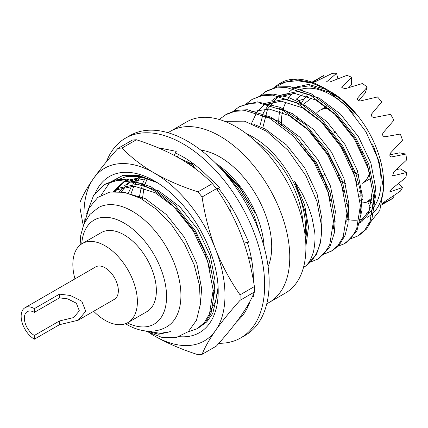 <?xml version="1.0" encoding="UTF-8"?>
<svg xmlns="http://www.w3.org/2000/svg" width="428" height="428" viewBox="0 0 428 428"><rect width="100%" height="100%" fill="white"/><g stroke="black" fill="none" stroke-linecap="round" stroke-linejoin="round"><path stroke-width="0.64" d="M369.739 172.457A42.206 24.369 60 0 1 362.002 183.494L371.023 178.283M345.583 183.676A42.206 24.369 60 0 1 340.356 181.081M311.177 132.915A42.206 24.369 60 0 1 311.145 132.471M316.65 112.842A42.206 24.369 60 0 1 319.796 110.387A42.206 24.369 60 0 1 328.565 108.434M371.964 199.887A61.397 35.444 60 0 1 371.595 200.106A61.397 35.444 60 0 1 360.274 202.984M326.339 185.757A61.397 35.444 60 0 1 325.371 184.789M301.349 144.776A61.397 35.444 60 0 1 301.023 143.733M297.514 120.097A61.397 35.444 60 0 1 297.722 116.774M301.253 103.624A61.397 35.444 60 0 1 306.978 96.07M348.74 87.606L351.607 84.755L351.607 77.254L341.795 87.542L345.182 88.703L362.457 83.519A70.518 40.713 -120 0 1 367.187 87.114L365.18 93.09L358.536 100.644M307.411 96.225L307.111 96.674L307.946 96.423M311.745 97.985L303.072 104.464M341.421 184.152L341.769 184.061M358.867 191.744L361.917 190.679M362.216 194.36L359.664 196.73M360.076 200.384L362.323 199.427M372.178 197.891L367.518 201.331M368.043 201.304L367.877 200.941C367.229 201.631 368.064 201.417 370.386 200.283L372.023 199.411M367.187 87.114L357.557 98.114C356.995 99.868 357.979 100.805 360.504 100.922L377.507 96.947A70.518 40.713 -120 0 1 381.776 101.923L371.67 113.939C370.974 115.94 371.809 117.122 374.179 117.491L390.555 114.356A70.518 40.713 -120 0 1 393.942 120.225L383.044 132.841C382.129 134.981 382.739 136.297 384.863 136.789L400.324 134.044A70.518 40.713 -120 0 1 402.497 140.229L390.555 152.967C389.368 155.118 389.689 156.439 391.513 156.921L405.851 154.08A70.518 40.713 -120 0 1 406.6 159.976L393.471 172.345L392.786 175.86L406.6 172.505L400.105 168.755L396.2 169.814M405.851 154.08L399.672 152.833L389.812 154.808M361.371 208.923L360.413 209.324M406.6 172.505A70.518 40.713 -120 0 1 405.851 177.54L391.513 189.085L389.919 191.921L402.497 187.518A70.518 40.713 -120 0 1 400.324 191.193L384.863 201.545C382.782 203.049 382.172 203.658 383.044 203.391L393.942 197.65L392.931 196.211M382.546 203.546L383.044 203.391L382.851 203.123M402.497 187.518L398.393 183.607M391.031 156.932L390.593 156.739M357.257 99.002L357.321 98.531M337.885 78.811L336.552 73.3L326.457 81.999L329.704 82.032L346.873 75.387A70.518 40.713 -120 0 1 351.607 77.254M324.242 77.243L323.504 75.644L313.082 82.213C312.354 82.845 313.189 82.625 315.586 81.561L332.283 73.349A70.518 40.713 -120 0 1 336.552 73.3M313.216 82.513L313.082 82.213L312.793 82.433M294.972 101.254L296.706 98.782L302.205 94.636M304.238 98.922L298.69 100.676M328.565 192.637L328.185 192.541M360.408 206.125L362.002 204.675M348.799 202.621L346.086 203.514M325.489 88.783L312.253 83.176L297.235 80.657L285.513 82.117L275.011 87.061L273.663 88.366M357.797 235.978L359.424 235.036L366.448 229.135L371.686 220.468L375.442 196.42L368.743 164.213L355.454 137.19L334.985 111.585L311.284 93.818L290.264 86.702L277.772 86.889L267.147 90.725L259.277 96.38M344.353 243.735L345.985 242.794L356.824 231.222L361.997 210.046L360.702 191.926L356.075 174.185L342.828 146.269L322.038 119.819L298.856 102.148L288.017 97.215L273.321 94.133L263.076 94.898L252.071 99.43M323.6 254.36L332.535 250.557L339.249 245.019L345.048 235.416L348.066 223.443L348.462 209.768L342.106 180.45L326.96 150.207L305.33 124.468L280.527 107.423L257.324 101.832L240.263 106.251L238.631 107.187M317.464 259.261L319.095 258.319L329.951 246.71L334.407 232.704L335.156 221.116L330.154 192.595L316.346 162.463L295.411 135.612L271.379 117.336L247.331 109.723L236.427 110.371L226.819 114.014L219.168 119.455M303.527 267.302L305.651 266.082L316.34 254.778L320.706 241.997L321.642 226.54L316.902 201.342L305.86 175.619L287.98 150.217L266.532 131.225L244.436 121.172L224.673 121.322M329.212 90.907L344.283 101.72L357.198 115.405L342.261 100.323L327.73 90.035L323.306 87.483L346.413 105.935L365.951 131.797L379.005 161.147L383.595 189.449L379.77 210.506L368.818 224.058M335.846 96.182L329.276 92.239L309.626 85.787L292.34 88.275M273.225 118.658L273.053 120.161M276.552 97.247L279.912 95.305L298.006 91.474L319.197 98.06L340.388 114.003L358.477 136.789L370.846 162.881L375.736 188.229L372.526 208.907L361.842 221.688L358.477 223.63L369.166 210.849L372.376 190.171L367.486 164.817L355.117 138.726L337.023 115.94L315.832 100.002L294.646 93.411L276.552 97.247L271.812 100.687M270.373 102.067L263.434 112.628L259.785 126.421M357.343 184.821L351.372 165.417L341.672 146.488L323.579 123.703L302.393 107.765L281.201 101.174L263.108 105.01L266.467 103.068L284.561 99.232L305.752 105.823L326.944 121.761L345.038 144.552L357.401 170.644L362.291 195.992L360.199 213.593M343.898 192.584L337.927 173.179L328.228 154.251L310.14 131.466L288.948 115.528L269.292 109.076L252.012 111.558M330.453 200.347L324.483 180.942L314.783 162.014L292.522 135.323M284.47 95.54L285.744 93.882M292.811 87.863L308.513 84.396L327.035 89.762M276.253 120.022L276.13 122.092M278.264 96.337L267.602 108.942L262.813 127.785M264.82 104.1L256.891 112.029L251.557 123.371M346.755 221.356L348.847 203.755L343.957 178.401L331.593 152.309L313.499 129.524L292.308 113.586L278.516 108.177M333.31 229.119L335.402 211.518L330.512 186.164L318.148 160.072L300.055 137.286L278.863 121.349L265.071 115.94M321.653 228.145L321.958 219.275L317.073 193.927L304.704 167.835L286.61 145.049L265.419 129.112L253.874 124.307M305.886 246.223L308.513 227.038L304.586 204.696L294.56 181.231L300.766 191.129C302.382 193.633 304.816 198.656 308.064 206.189C310.006 211.154 311.391 215.321 312.226 218.697L314.484 230.735C315.441 236.047 315.136 242.976 313.564 251.514C311.22 259.031 308.615 263.841 305.736 265.938L304.008 267.029M305.656 240.905L307.01 227.61L305.539 212.695L294.56 181.231M272.722 88.623L278.96 83.904L294.86 79.517L313.692 82.781L323.306 87.483M350.484 238.835L357.787 235.983L364.849 230.039L370.07 221.367L373.837 197.779L368.39 168.873L354.438 139.121L333.968 113.131L309.979 94.93L285.984 87.371L274.995 88.056L265.515 91.667M337.045 246.598L344.363 243.73L351.409 237.797L356.631 229.124L360.392 205.542L354.946 176.636L340.993 146.884L320.524 120.894L296.534 102.693L272.55 95.134L261.567 95.813L252.087 99.419L245.833 104.143M330.908 251.498L337.96 245.565L343.181 236.893L346.948 213.299L341.501 184.393L327.548 154.647L307.079 128.657L283.09 110.456L259.095 102.891L248.112 103.576L238.631 107.187L232.393 111.906M310.3 262.086L317.464 259.261L324.515 253.328L329.737 244.656L333.503 221.062L328.057 192.156L314.104 162.405L293.635 136.42L269.645 118.219L245.656 110.654L234.667 111.339L225.187 114.95M302.837 222.41A70.518 40.713 -120 0 0 256.506 142.166M305.111 235.234A74.151 42.811 -120 0 0 293.244 181.889A74.151 42.811 -120 0 0 246.533 133.782M313.692 82.781A85.557 49.397 -120 0 0 280.319 83.123A85.557 49.397 -120 0 0 279.661 83.514M321.642 226.54A85.557 49.397 60 0 1 305.736 265.938M346.98 216.295A70.518 40.713 -120 0 0 347.969 216.472M366.422 213.631A70.518 40.713 -120 0 0 368.551 212.245M372.761 208.324A70.518 40.713 -120 0 0 372.676 144.627M354.186 114.779A70.518 40.713 -120 0 0 298.846 90.051M293.164 93.336A70.518 40.713 -120 0 0 287.493 99.547M286.134 101.821A70.518 40.713 -120 0 0 283.085 109.525M282.378 112.457A70.518 40.713 -120 0 0 281.324 125.736M331.165 92.015A74.151 42.811 60 0 1 383.595 182.831L383.595 189.449M383.515 186.046A74.151 42.811 60 0 1 367.294 217.29M364.57 218.51A74.151 42.811 60 0 1 346.883 219.393M278.746 123.863A74.151 42.811 60 0 1 279.666 111.446M285.867 95.915A74.151 42.811 60 0 1 287.723 93.577M289.339 91.897A74.151 42.811 60 0 1 299.161 86.124M381.728 204.793L392.289 198.699A70.518 40.713 -120 0 0 393.942 197.65M323.504 75.644A70.518 40.713 -120 0 0 321.77 76.553L312.06 82.16M86.52 214.144L93.727 195.077L104.892 184.398L117.759 180.242L139.426 183.232L155.455 191.3L172.431 204.975L193.231 230.933L207.505 260.861L213.176 290.077L209.495 313.954L204.3 322.653L197.153 328.72L187.908 331.951M188.101 163.571L194.253 167.043M148.002 331.165L160.12 333.353L170.89 331.561L158.82 334.257L146.055 331.005M122.124 191.888L145.124 198.56L166.315 214.498L184.409 237.289L196.778 263.381L201.663 288.729L200.406 303.254M114.544 191.487L119.284 188.042L137.377 184.211L158.569 190.797L179.76 206.74L197.854 229.526L210.223 255.618L215.107 280.966L212.994 298.632M121.541 191.803L125.179 186.608M126.549 185.105L132.728 180.284L141.454 177.01M130.909 194.05L133.868 186.137M134.943 184.115L140.347 176.989M142.396 199.293L143.915 188.015M144.616 185.351L147.312 178.385M186.357 162.426L192.969 164.7M214.642 291.115L213.192 290.494M222.897 170.89L237.915 187.962L247.443 202.546L254.35 216.258L262.155 240.242M113.506 191.551L115.924 189.984L134.018 186.148L155.209 192.739L176.4 208.677L194.494 231.462L204.284 250.631L210.25 270.255M119.519 191.584L123.189 187.047M124.634 185.661L129.368 182.221L147.291 178.374M212.812 307.646L211.298 308.604M128.619 192.568L131.583 186.057M132.733 184.168L136.634 179.284M138.073 177.898L139.127 177.005M139.293 197.624L141.256 187.293M142.064 184.81L145.022 178.294M214.144 294.132L213.224 293.806M216.215 163.747L238.332 184.912L255.227 213.165L239.712 187.715L218.489 166.085M145.231 330.908L161.591 337.269L176.336 337.483L188.277 331.641L196.484 320.288L200.315 304.426L199.501 285.374L194.13 264.713L184.661 244.115L171.869 225.235L156.776 209.554L140.587 198.298L124.564 192.316L109.948 192.028L97.846 197.394L89.152 207.928L84.477 222.747M105.716 183.944L116.004 179.851L126.988 179.166L150.982 186.726L174.972 204.926L195.441 230.917L209.394 260.668L214.84 289.574L211.074 313.162L205.852 321.835L197.95 328.239M179.803 158.435L192.696 164.208M59.481 320.963L59.481 324.686L34.374 339.185L34.374 335.456L59.481 320.963L73.627 317.576L79.341 310.808L76.328 303.179L67.699 298.878L59.481 297.861L34.374 312.36A14.145 8.169 -120 0 0 27.301 311.659A14.145 8.169 -120 0 0 25.134 322.99A14.145 8.169 -120 0 0 34.374 335.456M34.374 312.36L34.374 308.631L59.481 294.138L59.481 297.861M59.481 294.138L70.347 295.481L81.759 301.168L85.75 311.258L78.19 320.214L59.481 324.686M78.19 320.214L114.469 299.268A18.709 10.802 -120 0 0 114.469 277.665A18.709 10.802 -120 0 0 95.76 266.863L25.022 307.705A18.709 10.802 -120 0 0 22.154 322.696A18.709 10.802 -120 0 0 34.374 339.185M93.662 311.284A45.63 26.343 -120 0 0 105.117 320.321A45.63 26.343 -120 0 0 127.929 322.584A45.63 26.343 -120 0 0 127.929 269.891A45.63 26.343 -120 0 0 82.299 243.548A45.63 26.343 -120 0 0 74.954 278.879M127.929 322.584L146.911 311.627A45.63 26.343 -120 0 0 146.911 258.935A45.63 26.343 -120 0 0 101.281 232.591L82.299 243.548M127.357 322.899A60.07 34.684 -120 0 0 166.556 295.368A60.07 34.684 -120 0 0 125.185 223.705A60.07 34.684 -120 0 0 81.743 243.885M125.484 323.718L126.239 324.162C138.233 331.358 153.936 334.445 167.214 326.559A68.721 39.676 -120 0 0 166.69 247.518A68.721 39.676 -120 0 0 98.499 207.543L89.864 214.465L83.84 224.17L80.748 235.272L80.095 245.1M268.089 266.596A73.274 42.308 -120 0 0 256.538 195.644A73.274 42.308 -120 0 0 200.866 150.158M264.14 247.026A73.274 42.308 -120 0 0 215.84 163.368M266.799 303.671A98.804 57.047 -120 0 0 269.303 302.366A98.804 57.047 -120 0 0 269.303 188.272A98.804 57.047 -120 0 0 170.499 131.225A98.804 57.047 -120 0 0 168.113 132.744M269.303 302.366L285.439 293.052A98.804 57.047 -120 0 0 285.439 178.958A98.804 57.047 -120 0 0 186.629 121.91L170.499 131.225M34.374 308.631A18.709 10.802 -120 0 0 25.022 307.705M251.166 257.201L248.315 257.244M230.441 205.413L229.959 208.356L230.392 211.534M243.628 241.783L249.107 243.013L240.515 224.411A99.339 57.352 -120 0 0 239.948 223.165A99.339 57.352 -120 0 0 218.296 188.138M218.874 343.288A115.309 66.575 -120 0 0 240.771 337.89A115.309 66.575 -120 0 0 240.771 204.745A115.309 66.575 -120 0 0 125.463 138.169A115.309 66.575 -120 0 0 106.444 161.741M240.771 337.89L245.292 335.285A115.309 66.575 -120 0 0 245.292 202.139A115.309 66.575 -120 0 0 129.984 135.564L125.463 138.169M216.573 188.898L219.644 187.539L205.756 174.319A99.339 57.352 -120 0 0 204.825 173.426A99.339 57.352 -120 0 0 175.822 153.149L176.234 151.357L162.346 148.559A99.339 57.352 -120 0 0 161.415 148.361A99.339 57.352 -120 0 0 158.13 147.799M236.256 322.252L239.364 319.09A99.339 57.352 -120 0 0 239.948 318.512A99.339 57.352 -120 0 0 250.08 301.184M239.948 318.512L240.916 317.49M253.36 280.292L253.36 278.585A99.339 57.352 -120 0 0 247.464 242.644M253.36 294.48L253.36 296.583L252.654 296.042M247.384 305.956L247.866 306.871M174.212 155.353L176.234 151.357M177.449 157.103L178.503 154.433M217.06 189.615L218.644 188.571M195.029 168.45L191.781 162.544M248.368 257.453L251.594 259.475M150.651 333.631A99.703 57.566 -120 0 0 154.487 335.969A99.703 57.566 -120 0 0 215.541 330.518C222.041 321.353 230.216 311.284 240.055 300.317L254.403 292.03C251.685 298.931 247.197 306.871 240.948 315.848C235.02 324.28 226.851 334.343 216.434 346.049L202.086 354.33C204.787 347.477 209.271 339.538 215.541 330.518A99.703 57.566 -120 0 0 215.541 249.107A99.703 57.566 -120 0 0 154.487 173.153A99.703 57.566 -120 0 0 93.432 178.61A99.703 57.566 -120 0 0 84.402 222.913M150.351 333.498L154.487 335.969C167.455 343.32 181.959 349.564 197.982 354.7A113.243 65.382 -120 0 0 202.086 354.33M254.403 292.03A113.243 65.382 -120 0 0 254.403 286.562L240.055 294.849C230.205 280.741 222.036 265.494 215.541 249.107C209.255 232.565 204.766 215.188 202.086 196.987L216.434 188.7A113.243 65.382 -120 0 0 212.336 183.601L197.982 191.883C181.959 186.752 167.455 180.509 154.487 173.153C141.845 165.738 131.032 157.37 122.044 148.04L136.393 139.758A113.243 65.382 -120 0 0 132.295 140.122L117.946 148.409C108.091 159.398 99.917 169.461 93.432 178.61C87.146 187.646 82.663 195.585 79.972 202.428A113.243 65.382 -120 0 0 79.972 207.89L83.251 225.626M240.055 300.317A113.243 65.382 -120 0 0 240.055 294.849M202.086 196.987A113.243 65.382 -120 0 0 197.982 191.883M122.044 148.04A113.243 65.382 -120 0 0 117.946 148.409M210.501 311.268L215.53 301.403L218.109 287.172M157.199 182.612L140.004 176.529L126.688 176.411L115.951 180.493M142.652 177.064L124.671 180.953L115.469 189.358L114.399 190.931M125.805 180.332L117.711 188.063L116.71 189.534M116.469 189.904L115.549 191.455M95.546 192.563A90.121 52.029 60 0 1 154.487 180.98A90.121 52.029 60 0 1 218.21 291.35A90.121 52.029 60 0 1 179.359 336.67M212.336 183.601C203.364 174.287 192.547 165.914 179.894 158.488C167.198 151.255 152.7 145.012 136.393 139.758M254.403 286.562C251.359 267.088 246.876 249.711 240.948 234.442C234.507 218.136 226.332 202.888 216.434 188.7M325.826 125.982A42.206 24.369 -120 0 0 325.895 126.56M353.175 171.628A42.206 24.369 -120 0 0 358.675 174.694M351.891 166.711A39.927 23.053 60 0 1 350.858 165.871M329.983 131.359A39.927 23.053 60 0 1 329.753 130.283M360.504 209.287L360.419 208.928M371.52 202.749L370.562 200.668M390.555 191.937L389.865 191.284M393.471 175.924L392.385 175.298M342.079 86.916L342.079 88.168M326.757 81.438L326.976 82.358M307.39 96.247L307.62 96.573M296.706 98.782L301.43 103.282M198.731 327.73L206.745 321.931L212.802 313.376L218.189 289.451M156.124 181.948L138.597 175.384L122.729 175.507L109.884 182.312L101.174 195.2M321.631 176.24L325.628 173.934M335.076 168.477L335.713 168.108M348.52 160.714L349.157 160.35M361.965 152.951L362.602 152.587M305.116 149.42L305.64 149.115M318.56 141.657L319.085 141.358M332.005 133.894L335.889 131.653M345.45 126.132L345.968 125.832M326.248 106.658L319.796 110.387M371.595 200.106L371.964 199.892M370.364 207.5L367.748 201.829M301.884 89.297L303.73 91.913M306.566 95.926L306.785 96.241M326.944 188.935L327.19 188.208M292.158 88.238L292.811 87.858M251.825 111.521L253.023 110.831M280.319 83.123L278.965 83.904M119.284 188.042L115.924 189.984M132.728 180.284L131.508 180.985M106.524 183.462L104.892 184.404M198.801 327.768L197.153 328.72"/></g></svg>
